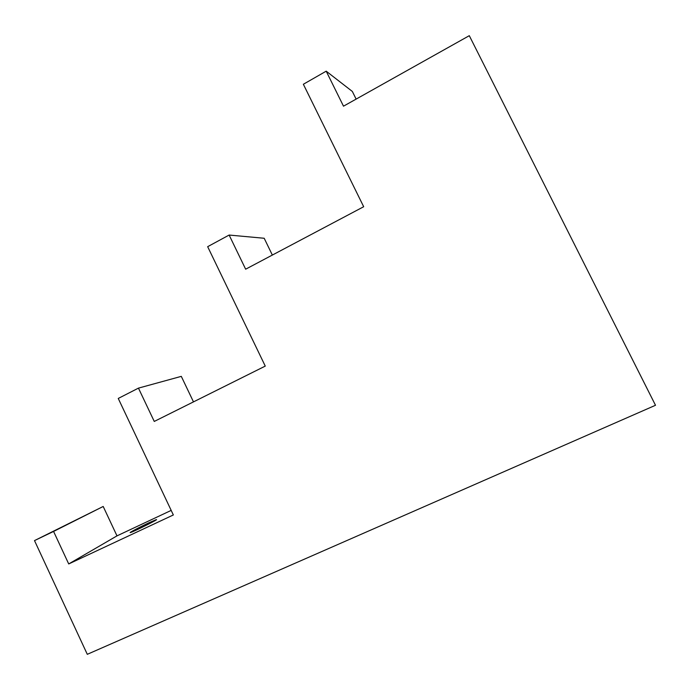 <?xml version="1.0" encoding="UTF-8"?>
<svg xmlns="http://www.w3.org/2000/svg" width="690" height="690" viewBox="0 0 690 690"><rect width="100%" height="100%" fill="white"/><g stroke="black" fill="none" stroke-linecap="round" stroke-linejoin="round"><path stroke-width="1.03" d="M34.5 540.598L53.578 531.438L68.715 563.946L173.345 514.964L118.249 398.449L138.457 388.125L154.258 421.435L265.262 366.097L207.664 246.675L229.132 235.048L245.649 269.195L363.682 206.724L303.359 84.258L326.197 71.174L343.499 106.182L469.295 35.682L655.5 405.272L87.294 654.318L34.5 540.598L103.198 506.469L116.989 535.871L171.189 510.402M148.747 522.873C139.561 527.16 127.805 533.379 130.513 532.533C133.636 531.792 160.554 518.276 156.087 519.699L148.747 522.873M68.715 563.946L116.989 535.871M138.457 388.125L181.298 376.361L193.476 401.882M229.132 235.048L264.192 238.266L272.352 255.059M326.197 71.174L352.331 91.442L356.126 99.11M53.578 531.438L103.198 506.469"/></g></svg>
